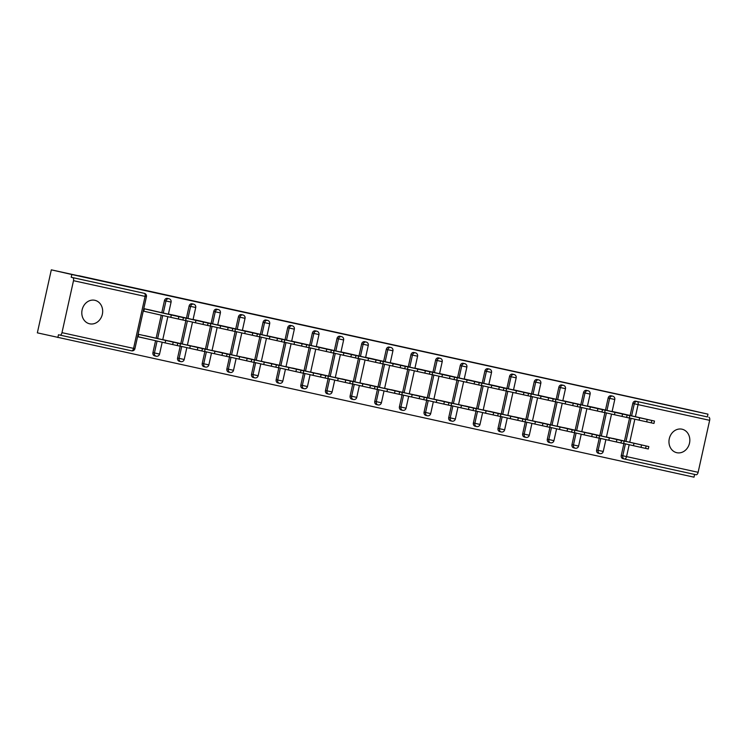 <?xml version="1.0" encoding="UTF-8"?>
<svg xmlns="http://www.w3.org/2000/svg" width="747" height="747" viewBox="0 0 747 747"><rect width="100%" height="100%" fill="white"/><g stroke="black" fill="none" stroke-linecap="round" stroke-linejoin="round"><path stroke-width="1.12" d="M89.631 323.806A12.045 10.355 102.8 0 0 102.339 314.31A12.045 10.355 102.8 0 0 94.916 300.313A12.045 10.355 102.8 0 0 94.841 300.294A12.045 10.355 102.8 0 0 82.133 309.79A12.045 10.355 102.8 0 0 89.565 323.787A12.045 10.355 102.8 0 0 89.631 323.806M676.791 452.701A12.045 10.355 102.8 0 0 689.5 443.204A12.045 10.355 102.8 0 0 682.076 429.208A12.045 10.355 102.8 0 0 682.002 429.189A12.045 10.355 102.8 0 0 669.293 438.685A12.045 10.355 102.8 0 0 676.726 452.682A12.045 10.355 102.8 0 0 676.791 452.701M57.864 337.513L58.471 334.759L59.965 335.104A2.82 1.438 -77.6 0 0 59.975 335.104A2.82 1.438 -77.6 0 0 61.982 332.667L73.505 280.685A2.82 1.438 -77.6 0 0 72.711 277.613L71.217 277.268L71.824 274.513L51.319 269.835L37.35 332.845L694 477.165L694.607 474.42M148.84 339.175L138.13 336.822M51.319 269.835L78.706 275.848M78.734 275.69L687.455 409.487L707.969 414.155L707.353 416.91L635.781 401.204L707.353 416.91M708.856 417.256A2.82 1.438 102.4 0 1 709.65 420.328L698.128 472.309A2.82 1.438 102.4 0 1 696.12 474.747A2.82 1.438 102.4 0 1 696.111 474.747L624.548 459.041A2.82 1.438 102.4 0 1 624.529 459.031A2.82 2.428 -77.2 0 1 622.774 455.754L625.407 443.867M71.824 274.513L707.969 414.155M612.652 411.718L627.685 414.93M152.939 352.612L154.433 352.948A2.82 2.428 -77.2 0 0 156.179 356.216A2.82 2.82 0 0 0 156.198 356.226A2.82 2.428 -77.2 0 1 156.179 356.216L154.685 355.88A2.82 2.428 -77.2 0 1 152.939 352.612L155.572 340.716M156.132 338.214L161.24 315.178M161.791 312.685L164.461 300.63A2.82 2.428 -77.2 0 1 167.44 298.389A2.82 2.428 -77.2 0 1 167.459 298.398A2.82 2.428 -77.2 0 1 167.477 298.398L168.962 298.735A2.82 2.428 -77.2 0 1 168.962 298.735A2.82 2.428 102.8 0 0 165.965 300.966L164.461 300.63M71.217 277.268L142.798 292.983A2.82 2.428 -77.2 0 1 142.808 292.983A2.82 2.428 -77.2 0 1 142.826 292.992M624.501 459.022L623.035 458.695A2.82 2.428 -77.2 0 1 623.017 458.686A2.82 2.428 -77.2 0 1 621.271 455.418L623.913 443.522M624.464 441.019L629.572 417.993M630.123 415.491L632.802 403.436A2.82 2.428 -77.2 0 1 635.781 401.204M183.995 317.531L168.971 314.319M202.241 363.425L203.735 363.77A2.82 2.428 -77.2 0 0 205.481 367.038A2.82 2.428 -77.2 0 1 205.481 367.038L203.978 366.702A2.82 2.428 -77.2 0 1 203.978 366.702A2.82 2.428 -77.2 0 1 202.241 363.425L204.874 351.538M205.425 349.036L210.533 326M211.093 323.507L213.763 311.452A2.82 2.428 -77.2 0 1 216.742 309.211A2.82 2.428 -77.2 0 1 216.761 309.221A2.82 2.428 -77.2 0 1 216.77 309.221L218.255 309.557A2.82 2.428 -77.2 0 0 218.236 309.557A2.82 2.428 102.8 0 0 215.257 311.788L213.763 311.452M233.297 328.353L218.264 325.141M254.792 377.87A2.82 2.428 -77.2 0 1 254.774 377.861L253.28 377.524A2.82 2.428 -77.2 0 1 251.534 374.247L254.176 362.36M254.727 359.858L259.835 336.822M260.386 334.329L263.056 322.274A2.82 2.428 -77.2 0 1 266.044 320.033A2.82 2.428 -77.2 0 1 266.053 320.043A2.82 2.428 -77.2 0 1 266.072 320.043L267.557 320.379A2.82 2.428 -77.2 0 0 267.538 320.379A2.82 2.428 102.8 0 0 264.559 322.611L263.056 322.274M282.59 339.175L267.566 335.963M300.836 385.069L302.33 385.415A2.82 2.428 -77.2 0 0 304.076 388.683A2.82 2.82 0 0 0 304.094 388.692A2.82 2.428 -77.2 0 1 304.076 388.683L302.582 388.347A2.82 2.428 -77.2 0 1 300.836 385.069L303.469 373.173M304.029 370.68L309.127 347.644M309.688 345.151L312.358 333.097A2.82 2.428 -77.2 0 1 315.337 330.856A2.82 2.428 -77.2 0 1 315.355 330.865A2.82 2.428 -77.2 0 1 315.374 330.865L316.849 331.201A2.82 2.428 -77.2 0 0 316.84 331.201A2.82 2.428 102.8 0 0 313.852 333.433L312.358 333.097M331.892 349.998L316.859 346.785M350.128 395.891L351.632 396.237A2.82 2.428 -77.2 0 0 353.378 399.505A2.82 2.82 0 0 0 353.396 399.514A2.82 2.428 -77.2 0 1 353.378 399.505L351.874 399.169A2.82 2.428 -77.2 0 1 350.128 395.891L352.771 383.995M353.322 381.502L358.429 358.467M358.98 355.974L361.66 343.919A2.82 2.428 -77.2 0 1 364.639 341.678A2.82 2.428 -77.2 0 1 364.657 341.687A2.82 2.428 -77.2 0 1 364.667 341.687L366.151 342.023A2.82 2.428 -77.2 0 0 366.133 342.023A2.82 2.428 102.8 0 0 363.154 344.255L361.66 343.919M381.185 360.82L366.161 357.608M399.43 406.713L400.934 407.059A2.82 2.428 -77.2 0 0 402.67 410.327A2.82 2.82 0 0 0 402.698 410.336A2.82 2.428 -77.2 0 1 402.67 410.327L401.176 409.991A2.82 2.428 -77.2 0 1 399.43 406.713L402.073 394.818M402.624 392.324L407.731 369.289M408.282 366.796L410.953 354.741A2.82 2.428 -77.2 0 1 413.941 352.5A2.82 2.428 -77.2 0 1 413.95 352.509A2.82 2.428 -77.2 0 1 413.969 352.509M430.487 371.642L415.463 368.43M448.732 417.536L450.226 417.881A2.82 2.428 -77.2 0 0 451.972 421.149A2.82 2.82 0 0 0 451.991 421.159A2.82 2.428 -77.2 0 1 451.972 421.149L450.469 420.813A2.82 2.428 -77.2 0 1 450.469 420.813A2.82 2.428 -77.2 0 1 448.732 417.536L451.365 405.64M451.926 403.147L457.024 380.111M457.584 377.618L460.255 365.563A2.82 2.428 -77.2 0 1 463.233 363.322A2.82 2.428 -77.2 0 1 463.252 363.331A2.82 2.428 -77.2 0 1 463.271 363.331M479.789 382.464L464.755 379.252M498.025 428.358L499.528 428.703A2.82 2.428 -77.2 0 0 501.274 431.971A2.82 2.82 0 0 0 501.293 431.981A2.82 2.428 -77.2 0 1 501.274 431.971L499.771 431.635A2.82 2.428 -77.2 0 1 498.025 428.358L500.667 416.462M501.218 413.969L506.326 390.933M506.877 388.44L509.557 376.385A2.82 2.428 -77.2 0 1 512.535 374.144A2.82 2.428 -77.2 0 1 512.554 374.154A2.82 2.428 -77.2 0 1 512.563 374.154M529.081 393.286L514.057 390.074M547.327 439.18L548.83 439.525A2.82 2.428 -77.2 0 0 550.567 442.794A2.82 2.82 0 0 0 550.595 442.803A2.82 2.428 -77.2 0 1 550.567 442.794L549.073 442.457A2.82 2.428 -77.2 0 1 547.327 439.18L549.96 427.284M550.52 424.791L555.628 401.755M556.179 399.262L558.849 387.207A2.82 2.428 -77.2 0 1 561.828 384.966A2.82 2.428 -77.2 0 1 561.847 384.976A2.82 2.428 -77.2 0 1 561.865 384.976M578.383 404.108L563.359 400.896M598.384 453.28A2.82 2.428 -77.2 0 1 598.366 453.28A2.82 2.428 -77.2 0 1 596.629 450.002L599.262 438.106M599.813 435.613L604.921 412.577M605.481 410.084L608.151 398.03A2.82 2.428 -77.2 0 1 611.13 395.789A2.82 2.428 -77.2 0 1 611.149 395.798A2.82 2.428 -77.2 0 1 611.167 395.798M603.034 409.524L588.001 406.303M571.978 444.596L573.472 444.941A2.82 2.428 -77.2 0 0 575.218 448.209A2.82 2.82 0 0 0 575.237 448.209A2.82 2.428 -77.2 0 1 575.218 448.209L573.724 447.864A2.82 2.428 -77.2 0 1 573.724 447.864A2.82 2.428 -77.2 0 1 571.978 444.596L574.611 432.7M575.171 430.197L580.27 407.171M580.83 404.669L583.5 392.614A2.82 2.428 -77.2 0 1 586.498 390.382A2.82 2.428 -77.2 0 1 586.516 390.392M553.732 398.702L538.708 395.48M522.676 433.774L524.179 434.119A2.82 2.428 -77.2 0 0 525.916 437.387A2.82 2.82 0 0 0 525.944 437.387A2.82 2.428 -77.2 0 1 525.916 437.387L524.422 437.042A2.82 2.428 -77.2 0 1 524.422 437.042A2.82 2.428 -77.2 0 1 522.676 433.774L525.318 421.878M525.869 419.375L530.977 396.349M531.528 393.846L534.198 381.792A2.82 2.428 -77.2 0 1 537.196 379.56A2.82 2.428 -77.2 0 1 537.214 379.569M504.44 387.88L489.406 384.658M473.383 422.951L474.877 423.297A2.82 2.428 -77.2 0 0 476.623 426.565A2.82 2.82 0 0 0 476.642 426.565A2.82 2.428 -77.2 0 1 476.623 426.565L475.12 426.22A2.82 2.428 -77.2 0 1 475.12 426.22A2.82 2.428 -77.2 0 1 473.383 422.951L476.016 411.055M476.567 408.553L481.675 385.527M482.235 383.024L484.906 370.97A2.82 2.428 -77.2 0 1 487.903 368.738A2.82 2.428 -77.2 0 1 487.912 368.747M455.138 377.058L440.104 373.836M425.837 415.407A2.82 2.428 -77.2 0 1 425.827 415.397A2.82 2.428 -77.2 0 1 424.081 412.129L426.714 400.233M427.275 397.731L432.382 374.705M432.933 372.202L435.604 360.147A2.82 2.428 -77.2 0 1 438.601 357.916A2.82 2.428 -77.2 0 1 438.62 357.925M405.836 366.235L390.812 363.014M374.779 401.307L376.283 401.653A2.82 2.428 -77.2 0 0 378.019 404.921A2.82 2.82 0 0 0 378.047 404.921A2.82 2.428 -77.2 0 1 378.019 404.921L376.525 404.575A2.82 2.428 -77.2 0 1 376.525 404.575A2.82 2.428 -77.2 0 1 374.779 401.307L377.422 389.411M377.973 386.909L383.08 363.882M383.631 361.38L386.302 349.325A2.82 2.428 -77.2 0 1 389.299 347.094A2.82 2.428 -77.2 0 1 389.318 347.103M356.543 355.413L341.51 352.192M325.487 390.485L326.981 390.83A2.82 2.428 -77.2 0 0 328.727 394.099A2.82 2.82 0 0 0 328.745 394.099A2.82 2.428 -77.2 0 1 328.727 394.099L327.223 393.753A2.82 2.428 -77.2 0 1 327.223 393.753A2.82 2.428 -77.2 0 1 325.487 390.485L328.12 378.589M328.671 376.086L333.778 353.06M334.339 350.558L337.009 338.503A2.82 2.428 -77.2 0 1 340.006 336.271A2.82 2.428 -77.2 0 1 340.025 336.281L341.5 336.617A2.82 2.428 -77.2 0 0 341.491 336.608A2.82 2.428 102.8 0 0 338.503 338.849L337.009 338.503M307.241 344.591L292.217 341.37M276.185 379.663L277.688 380.008A2.82 2.428 -77.2 0 0 279.425 383.276A2.82 2.428 -77.2 0 1 279.425 383.276L277.931 382.931A2.82 2.428 -77.2 0 1 277.931 382.931A2.82 2.428 -77.2 0 1 276.185 379.663L278.818 367.767M279.378 365.264L284.486 342.238M285.037 339.736L287.707 327.681A2.82 2.428 -77.2 0 1 290.704 325.449A2.82 2.428 -77.2 0 1 290.723 325.459L292.208 325.795A2.82 2.428 -77.2 0 0 292.189 325.785A2.82 2.428 102.8 0 0 289.21 328.026L287.707 327.681M257.939 333.769L242.915 330.548M226.883 368.841L228.386 369.186A2.82 2.428 -77.2 0 0 230.132 372.454A2.82 2.428 -77.2 0 1 230.132 372.454L228.629 372.109A2.82 2.428 -77.2 0 1 228.629 372.109A2.82 2.428 -77.2 0 1 226.883 368.841L229.525 356.945M230.076 354.442L235.184 331.416M235.735 328.913L238.414 316.859A2.82 2.428 -77.2 0 1 241.412 314.627A2.82 2.428 -77.2 0 1 241.421 314.636L242.906 314.973A2.82 2.428 -77.2 0 0 242.887 314.963A2.82 2.428 102.8 0 0 239.908 317.204L238.414 316.859M208.646 322.947L193.613 319.725M179.345 361.296A2.82 2.428 -77.2 0 1 179.327 361.287A2.82 2.428 -77.2 0 1 177.59 358.018L180.223 346.122M180.783 343.62L185.882 320.594M186.442 318.091L189.112 306.037A2.82 2.428 -77.2 0 1 192.11 303.805A2.82 2.428 -77.2 0 1 192.128 303.814L193.604 304.15A2.82 2.428 -77.2 0 0 193.594 304.141A2.82 2.428 102.8 0 0 190.606 306.382L189.112 306.037M138.653 334.451L138.13 336.832L150.156 339.474M159.344 312.125L144.358 308.735L143.826 311.125M651.253 422.849L651.786 420.468L654.484 421.047L653.952 423.437L639.124 420.169L639.647 417.778L612.671 411.634M629.319 417.937L639.124 420.169M612.689 411.578L619.814 413.11M619.814 413.138L654.484 421.047M651.786 420.468L647.201 419.459L646.669 421.85M638.087 417.396L630.094 415.565L638.087 417.396M639.647 417.778L647.201 419.459M625.024 441.234L640.282 444.661L625.024 441.234M606.452 437.032L648.826 446.575L612.932 438.396M623.661 443.466L633.456 445.698L633.988 443.307M641.542 444.988L641.01 447.378L645.595 448.387L646.118 445.996M641.01 447.378L633.456 445.698M648.826 446.575L648.293 448.966L645.595 448.387M626.602 417.442L627.135 415.052L629.833 415.631L629.301 418.021L614.473 414.753L614.996 412.363L588.02 406.219M604.678 412.521L614.473 414.753M588.038 406.163L595.172 407.694M595.163 407.731L629.833 415.631M627.135 415.052L622.55 414.043L622.018 416.434M613.436 411.98L605.443 410.159L613.436 411.98M614.996 412.363L622.55 414.043M601.951 412.027L602.484 409.645L605.182 410.224L604.659 412.615L589.822 409.347L590.354 406.956L563.378 400.812M580.027 407.115L589.822 409.347M563.387 400.756L605.182 410.224M602.484 409.645L597.899 408.637L597.376 411.027M588.785 406.573L580.793 404.743L588.785 406.573M590.354 406.956L597.899 408.637M577.3 406.62L577.833 404.23L580.531 404.809L580.008 407.199L565.171 403.931L565.703 401.541L538.727 395.396M555.376 401.699L565.171 403.931M538.736 395.34L580.531 404.809M577.833 404.23L573.248 403.221L572.725 405.612M564.134 401.158L556.151 399.337L564.134 401.158M565.703 401.541L573.248 403.221M552.659 401.204L553.182 398.823L555.889 399.402L555.357 401.793L540.52 398.524L541.052 396.134L514.076 389.99M530.725 396.293L540.52 398.524M514.085 389.934L555.889 399.402M553.182 398.823L548.606 397.815L548.074 400.205M539.483 395.751L531.5 393.921L539.483 395.751M541.052 396.134L548.606 397.815M528.008 395.798L528.54 393.408L531.238 393.986L530.706 396.377L515.878 393.109L516.401 390.718L489.425 384.574M506.074 390.877L515.878 393.109M489.434 384.518L496.568 386.05M496.559 386.087L531.238 393.986M528.54 393.408L523.955 392.408L523.423 394.789M514.832 390.336L506.849 388.515L514.832 390.336M516.401 390.718L523.955 392.408M600.373 435.828L615.631 439.245L600.373 435.828M581.801 431.626L624.175 441.169L588.281 432.98M599.01 438.05L608.814 440.282L609.337 437.901M616.891 439.581L616.359 441.963L620.944 442.971L621.476 440.581M616.359 441.963L608.814 440.282M624.175 441.169L623.642 443.55L620.944 442.971M575.722 430.412L590.98 433.839L575.722 430.412M557.15 426.21L599.524 435.753L563.63 427.573M574.368 432.644L584.163 434.875L584.696 432.485M592.24 434.166L591.708 436.556L596.293 437.565L596.825 435.174M591.708 436.556L584.163 434.875M599.524 435.753L598.991 438.144L596.293 437.565M551.081 425.006L566.338 428.423L551.081 425.006M532.508 420.804L574.873 430.347L538.989 422.158M549.717 427.228L559.512 429.46L560.045 427.079M567.589 428.759L567.066 431.14L571.642 432.149L572.174 429.758M567.066 431.14L559.512 429.46M574.873 430.347L574.35 432.728L571.642 432.149M526.43 419.59L541.687 423.017L526.43 419.59M507.857 415.388L550.222 424.931L514.338 416.751M525.066 421.822L534.861 424.053L535.394 421.663M542.938 423.344L542.415 425.734L546.991 426.742L547.523 424.352M542.415 425.734L534.861 424.053M550.222 424.931L549.699 427.321L546.991 426.742M501.779 414.183L517.036 417.601L501.779 414.183M483.206 409.982L525.58 419.525L489.687 411.336M500.415 416.406L510.21 418.637L510.743 416.256M518.297 417.937L517.764 420.318L522.349 421.327L522.872 418.936M517.764 420.318L510.21 418.637M525.58 419.525L525.048 421.906L522.349 421.327M503.357 390.382L503.889 388.001L506.587 388.58L506.055 390.97L491.227 387.702L491.75 385.312L464.774 379.168M481.432 385.471L491.227 387.702M464.793 379.112L471.917 380.643M471.917 380.671L506.587 388.58M503.889 388.001L499.304 386.993L498.772 389.383M490.191 384.929L482.198 383.099L490.191 384.929M491.75 385.312L499.304 386.993M477.128 408.768L492.385 412.195L477.128 408.768M458.555 404.566L500.929 414.109L465.036 405.929M475.764 410.999L485.569 413.231L486.092 410.841M493.646 412.521L493.113 414.912L497.698 415.92L498.23 413.53M493.113 414.912L485.569 413.231M500.929 414.109L500.397 416.499L497.698 415.92M478.706 384.976L479.238 382.585L481.936 383.174L481.404 385.555L466.576 382.287L467.108 379.906L440.123 373.752M456.781 380.055L466.576 382.287M440.142 373.696L447.276 375.227M447.266 375.265L481.936 383.174M479.238 382.585L474.653 381.586L474.121 383.967M465.54 379.513L457.547 377.693L465.54 379.513M467.108 379.906L474.653 381.586M452.477 403.361L467.734 406.779L452.477 403.361M433.904 399.159L476.278 408.702L440.385 400.513M451.123 405.584L460.918 407.815L461.441 405.434M468.995 407.115L468.462 409.496L473.047 410.505L473.579 408.114M468.462 409.496L460.918 407.815M476.278 408.702L475.746 411.083L473.047 410.505M454.055 379.56L454.587 377.179L457.285 377.758L456.762 380.148L441.925 376.88L442.457 374.49L415.481 368.346M432.13 374.649L441.925 376.88M415.491 368.29L422.625 369.821M422.615 369.849L457.285 377.758M454.587 377.179L450.002 376.171L449.479 378.561M440.889 374.107L432.896 372.277L440.889 374.107M442.457 374.49L450.002 376.171M427.826 397.946L443.083 401.372L427.826 397.946M409.253 393.744L451.627 403.287L415.734 395.107M426.472 400.177L436.267 402.409L436.799 400.018M444.344 401.699L443.811 404.09L448.396 405.098L448.928 402.708M443.811 404.09L436.267 402.409M451.627 403.287L451.095 405.677L448.396 405.098M429.413 374.154L429.936 371.763L432.634 372.351L432.111 374.733L417.274 371.464L417.806 369.083L390.83 362.93M407.479 369.233L417.274 371.464M390.84 362.874L397.974 364.405M397.964 364.443L432.634 372.351M429.936 371.763L425.36 370.764L424.828 373.145M416.238 368.691L408.254 366.87L416.238 368.691M417.806 369.083L425.36 370.764M403.184 392.539L418.441 395.957L403.184 392.539M384.612 388.337L426.976 397.88L391.092 389.691M401.821 394.761L411.616 396.993L412.148 394.612M419.693 396.293L419.17 398.674L423.745 399.682L424.277 397.292M419.17 398.674L411.616 396.993M426.976 397.88L426.453 400.261L423.745 399.682M404.762 368.738L405.285 366.357L407.993 366.936L407.46 369.326L392.623 366.058L393.155 363.668L366.179 357.524M382.828 363.826L392.623 366.058M366.189 357.468L373.323 358.999M373.313 359.027L407.993 366.936M405.285 366.357L400.709 365.348L400.177 367.739M391.587 363.285L383.603 361.455L391.587 363.285M393.155 363.668L400.709 365.348M378.533 387.123L393.79 390.55L378.533 387.123M359.961 382.922L402.325 392.464L366.441 384.285M377.17 389.355L386.965 391.587L387.497 389.196M395.051 390.877L394.519 393.267L399.103 394.276L399.626 391.886M394.519 393.267L386.965 391.587M402.325 392.464L401.802 394.855L399.103 394.276M380.111 363.331L380.643 360.941L383.342 361.529L382.809 363.91L367.982 360.642L368.504 358.261L341.528 352.108M358.177 358.411L367.982 360.642M341.547 352.052L348.672 353.583M348.672 353.62L383.342 361.529M380.643 360.941L376.058 359.942L375.526 362.323M366.945 357.869L358.952 356.048L366.945 357.869M368.504 358.261L376.058 359.942M353.882 381.717L369.139 385.135L353.882 381.717M335.31 377.515L377.683 387.058L341.79 378.869M352.519 383.939L362.314 386.171L362.846 383.79M370.4 385.471L369.868 387.852L374.452 388.86L374.975 386.479M369.868 387.852L362.314 386.171M377.683 387.058L377.151 389.439L374.452 388.86M355.46 357.916L355.992 355.535L358.691 356.114L358.158 358.504L343.331 355.236L343.863 352.845L316.877 346.701M333.535 353.004L343.331 355.236M316.896 346.645L358.691 356.114M355.992 355.535L351.407 354.526L350.875 356.917M342.294 352.463L334.301 350.632L342.294 352.463M343.863 352.845L351.407 354.526M329.231 376.301L344.488 379.728L329.231 376.301M310.659 372.099L353.032 381.642L317.139 373.463M327.868 378.533L337.672 380.765L338.195 378.374M345.749 380.055L345.217 382.445L349.801 383.454L350.334 381.063M345.217 382.445L337.672 380.765M353.032 381.642L352.5 384.033L349.801 383.454M330.809 352.509L331.341 350.119L334.04 350.707L333.517 353.088L318.68 349.82L319.212 347.439L292.236 341.286M308.885 347.588L318.68 349.82M292.245 341.23L334.04 350.707M331.341 350.119L326.756 349.12L326.234 351.501M317.643 347.047L309.65 345.226L317.643 347.047M319.212 347.439L326.756 349.12M304.58 370.895L319.837 374.312L304.58 370.895M286.008 366.693L328.381 376.236L292.488 368.047M303.226 373.117L313.021 375.358L313.553 372.968M321.098 374.649L320.566 377.039L325.15 378.038L325.683 375.657M320.566 377.039L313.021 375.358M328.381 376.236L327.849 378.617L325.15 378.038M306.158 347.094L306.69 344.712L309.389 345.291L308.866 347.682L294.029 344.414L294.561 342.023L267.585 335.879M284.233 342.182L294.029 344.414M267.594 335.823L309.389 345.291M306.69 344.712L302.105 343.704L301.583 346.094M292.992 341.64L285.009 339.81L292.992 341.64M294.561 342.023L302.105 343.704M279.938 365.479L295.196 368.906L279.938 365.479M261.366 361.277L303.73 370.82L267.846 362.64M278.575 367.711L288.37 369.942L288.902 367.552M296.447 369.233L295.924 371.623L300.499 372.632L301.032 370.241M295.924 371.623L288.37 369.942M303.73 370.82L303.207 373.211L300.499 372.632M281.516 341.687L282.039 339.297L284.747 339.885L284.215 342.266L269.378 338.998L269.91 336.617L242.934 330.463M259.582 336.766L269.378 338.998M242.943 330.407L250.077 331.939M250.068 331.976L284.747 339.885M282.039 339.297L277.464 338.298L276.932 340.679M268.341 336.225L260.358 334.404L268.341 336.225M269.91 336.617L277.464 338.298M255.287 360.073L270.545 363.49L255.287 360.073M236.715 355.871L279.079 365.414L243.195 357.225M253.924 362.295L263.719 364.536L264.251 362.146M271.796 363.826L271.273 366.217L275.848 367.216L276.381 364.835M271.273 366.217L263.719 364.536M279.079 365.414L278.556 367.804L275.848 367.216M256.865 336.271L257.398 333.89L260.096 334.469L259.564 336.86L244.736 333.592L245.259 331.201L218.283 325.057M234.931 331.36L244.736 333.592M218.292 325.001L225.426 326.532M225.426 326.56L260.096 334.469M257.398 333.89L252.813 332.882L252.281 335.272M243.69 330.818L235.707 328.988L243.69 330.818M245.259 331.201L252.813 332.882M230.636 354.657L245.894 358.084L230.636 354.657M212.064 350.455L254.438 359.998L218.544 351.818M229.273 356.889L239.068 359.12L239.6 356.73M247.154 358.411L246.622 360.801L251.207 361.809L251.73 359.419M246.622 360.801L239.068 359.12M254.438 359.998L253.905 362.388L251.207 361.809M232.214 330.865L232.747 328.475L235.445 329.063L234.913 331.444L220.085 328.176L220.608 325.795L193.632 319.641M210.29 325.944L220.085 328.176M193.65 319.585L200.775 321.117M200.775 321.154L235.445 329.063M232.747 328.475L228.162 327.475L227.63 329.857M219.048 325.403L211.056 323.582L219.048 325.403M220.608 325.795L228.162 327.475M205.985 349.251L221.243 352.668L205.985 349.251M187.413 345.049L229.787 354.592L193.893 346.403M204.622 351.473L214.426 353.714L214.949 351.323M222.503 353.004L221.971 355.395L226.556 356.394L227.088 354.013M221.971 355.395L214.426 353.714M229.787 354.592L229.254 356.982L226.556 356.394M207.563 325.459L208.096 323.068L210.794 323.647L210.262 326.037L195.434 322.769L195.966 320.379L168.981 314.235M185.639 320.538L195.434 322.769M168.999 314.179L176.133 315.71M176.124 315.738L210.794 323.647M208.096 323.068L203.511 322.06L202.979 324.45M194.397 319.996L186.405 318.166L194.397 319.996M195.966 320.379L203.511 322.06M181.334 343.835L196.592 347.262L181.334 343.835M162.762 339.633L205.136 349.176L169.242 340.996M179.98 346.066L189.775 348.298L190.298 345.908M197.852 347.588L197.32 349.979L201.905 350.987L202.437 348.597M197.32 349.979L189.775 348.298M205.136 349.176L204.603 351.566L201.905 350.987M182.912 320.043L183.445 317.652L186.143 318.241L185.62 320.622L170.783 317.354L171.315 314.973L144.339 308.819M143.247 311.079L170.783 317.354M144.348 308.763L151.482 310.294M151.473 310.332L186.143 318.241M183.445 317.652L178.86 316.653L178.337 319.034M169.746 314.58L161.754 312.76L169.746 314.58M171.315 314.973L178.86 316.653M156.693 338.428L171.941 341.846L156.693 338.428M138.111 334.226L180.485 343.769L144.591 335.58M138.148 336.738L165.124 342.892L165.657 340.501M173.201 342.182L172.669 344.572L177.254 345.572L177.786 343.19M172.669 344.572L165.124 342.892M180.485 343.769L179.952 346.16L177.254 345.572M709.65 420.328L638.069 404.622L635.398 416.695M634.838 419.188L629.74 442.224M629.179 444.726L626.546 456.594L698.128 472.309M631.626 415.836L634.296 403.782A2.82 2.428 102.8 0 1 637.275 401.541A2.82 1.438 102.4 0 1 638.069 404.622L632.802 403.436M621.271 455.418L626.546 456.594A2.82 1.438 102.4 0 1 624.539 459.031A2.82 2.82 0 0 0 624.539 459.031L696.12 474.747M61.982 332.667L133.564 348.382L145.086 296.4L73.505 280.685M72.711 277.613L144.311 293.328A2.82 2.428 -77.2 0 1 144.311 293.328A2.82 1.438 -77.6 0 1 145.086 296.4L146.44 296.69A2.82 2.82 0 0 0 144.311 293.328M134.918 348.672A2.82 2.82 0 0 1 131.556 350.81L59.984 335.104L131.556 350.81A2.82 1.438 -77.6 0 0 131.556 350.81A2.82 1.438 -77.6 0 0 133.564 348.382L134.918 348.672L146.44 296.69M625.967 441.365L631.075 418.329M596.629 450.002L603.249 451.477L605.882 439.619M606.975 410.42L609.645 398.366L614.772 399.496A2.82 2.82 0 0 0 612.643 396.134A2.82 2.428 -77.2 0 1 612.643 396.134A2.82 2.428 102.8 0 0 609.645 398.366L608.151 398.03M598.366 453.28L599.869 453.616A2.82 2.82 0 0 0 599.888 453.625A2.82 2.428 -77.2 0 1 599.869 453.616A2.82 2.428 -77.2 0 1 598.123 450.348L600.765 438.452M601.316 435.949L606.424 412.923M575.237 448.209A2.82 2.82 0 0 0 578.598 446.071L573.472 444.941L576.114 433.045M576.665 430.543L581.773 407.507M582.324 405.014L584.994 392.959L583.5 392.614M550.595 442.803A2.82 2.82 0 0 0 553.947 440.655L548.83 439.525L551.463 427.629M552.014 425.127L557.122 402.101M557.673 399.598L560.353 387.544L558.849 387.207M525.944 437.387A2.82 2.82 0 0 0 529.306 435.249L524.179 434.119L526.812 422.223M527.363 419.721L532.471 396.685M533.031 394.192L535.702 382.137L534.198 381.792M501.293 431.981A2.82 2.82 0 0 0 504.655 429.833L499.528 428.703L502.161 416.807M502.722 414.305L507.82 391.279M508.38 388.776L511.051 376.721L509.557 376.385M476.642 426.565A2.82 2.82 0 0 0 480.004 424.427L474.877 423.297L477.51 411.401M478.071 408.898L483.178 385.863M483.729 383.37L486.4 371.315L484.906 370.97M451.991 421.159A2.82 2.82 0 0 0 455.353 419.011L450.226 417.881L452.869 405.985M453.42 403.483L458.527 380.456M459.078 377.954L461.749 365.899L460.255 365.563M424.081 412.129L425.575 412.475L428.218 400.579M428.769 398.076L433.876 375.041M434.427 372.548L437.107 360.493L435.604 360.147M402.698 410.336A2.82 2.82 0 0 0 406.06 408.189L400.934 407.059L403.567 395.163M404.118 392.661L409.225 369.634M409.786 367.132L412.456 355.077L410.953 354.741M378.047 404.921A2.82 2.82 0 0 0 381.409 402.782L376.283 401.653L378.916 389.757M379.476 387.254L384.574 364.219M385.135 361.725L387.805 349.671L386.302 349.325M353.396 399.514A2.82 2.82 0 0 0 356.758 397.367L351.632 396.237L354.265 384.341M354.825 381.838L359.933 358.812M360.484 356.31L363.154 344.255L368.28 345.385A2.82 2.82 0 0 0 366.151 342.023M328.745 394.099A2.82 2.82 0 0 0 332.107 391.96L326.981 390.83L329.623 378.934M330.174 376.432L335.282 353.396M335.833 350.903L338.503 338.849L343.629 339.978A2.82 2.82 0 0 0 341.5 336.617M304.094 388.692A2.82 2.82 0 0 0 307.456 386.544L302.33 385.415L304.972 373.519M305.523 371.016L310.631 347.99M311.182 345.488L313.852 333.433L318.978 334.563A2.82 2.82 0 0 0 316.849 331.201M279.425 383.276A2.82 2.82 0 0 0 279.453 383.276A2.82 2.82 0 0 0 282.805 381.138L277.688 380.008L280.321 368.112M280.872 365.61L285.98 342.574M286.531 340.081L289.21 328.026L294.337 329.156A2.82 2.82 0 0 0 292.208 325.795M251.534 374.247L253.037 374.592L255.67 362.697M256.221 360.194L261.329 337.168M261.889 334.665L264.559 322.611L269.686 323.74A2.82 2.82 0 0 0 267.557 320.379M230.132 372.454A2.82 2.82 0 0 0 230.151 372.454A2.82 2.82 0 0 0 233.512 370.316L228.386 369.186L231.019 357.29M231.579 354.788L236.678 331.752M237.238 329.259L239.908 317.204L245.035 318.334A2.82 2.82 0 0 0 242.906 314.973M205.481 367.038A2.82 2.82 0 0 0 205.5 367.048A2.82 2.82 0 0 0 208.861 364.9L203.735 363.77L206.377 351.874M206.928 349.372L212.036 326.346M212.587 323.843L215.257 311.788L220.384 312.918A2.82 2.82 0 0 0 218.255 309.557M177.59 358.018L179.084 358.364L181.726 346.468M182.277 343.965L187.385 320.93M187.936 318.437L190.606 306.382L195.733 307.512A2.82 2.82 0 0 0 193.604 304.15M156.198 356.226A2.82 2.82 0 0 0 159.559 354.078L154.433 352.948L157.075 341.052M157.626 338.55L162.734 315.523M163.285 313.021L165.965 300.966L171.082 302.096A2.82 2.82 0 0 0 168.962 298.735M588.776 393.8L590.121 394.089A2.82 2.82 0 0 0 587.992 390.728A2.82 2.428 -77.2 0 1 587.992 390.728A2.82 2.428 102.8 0 0 584.994 392.959L588.776 393.8M564.125 388.384L565.479 388.673A2.82 2.82 0 0 0 563.35 385.312A2.82 2.428 -77.2 0 1 563.35 385.312A2.82 2.428 102.8 0 0 560.353 387.544L564.125 388.384M539.474 382.978L540.828 383.267A2.82 2.82 0 0 0 538.699 379.906A2.82 2.428 -77.2 0 1 538.699 379.906A2.82 2.428 102.8 0 0 535.702 382.137L539.474 382.978M514.823 377.562L516.177 377.851A2.82 2.82 0 0 0 514.048 374.49A2.82 2.428 -77.2 0 1 514.048 374.49A2.82 2.428 102.8 0 0 511.051 376.721L514.823 377.562M490.172 372.155L491.526 372.445A2.82 2.82 0 0 0 489.397 369.083A2.82 2.428 -77.2 0 1 489.397 369.083A2.82 2.428 102.8 0 0 486.4 371.315L490.172 372.155M465.53 366.74L466.875 367.029A2.82 2.82 0 0 0 464.746 363.668A2.82 2.428 -77.2 0 1 464.746 363.668A2.82 2.428 102.8 0 0 461.749 365.899L465.53 366.74M425.827 415.397L427.321 415.743A2.82 2.82 0 0 0 427.34 415.743A2.82 2.428 -77.2 0 1 425.575 412.475L430.702 413.605L433.335 401.737M440.104 358.261A2.82 2.428 -77.2 0 0 440.086 358.252A2.82 2.428 102.8 0 0 437.107 360.493L442.224 361.623A2.82 2.82 0 0 0 440.104 358.261L438.601 357.916M415.453 352.845A2.82 2.428 -77.2 0 0 415.435 352.845A2.82 2.428 102.8 0 0 412.456 355.077L417.582 356.207A2.82 2.82 0 0 0 415.453 352.845L413.95 352.509M390.802 347.439A2.82 2.428 -77.2 0 0 390.784 347.43A2.82 2.428 102.8 0 0 387.805 349.671L392.931 350.801A2.82 2.82 0 0 0 390.802 347.439L389.299 347.094M258.163 375.722A2.82 2.82 0 0 1 254.774 377.861A2.82 2.428 -77.2 0 1 253.037 374.592L258.163 375.722L260.787 363.864M179.327 361.287L180.83 361.632A2.82 2.82 0 0 0 180.849 361.632A2.82 2.428 -77.2 0 1 179.084 358.364L184.21 359.494L186.843 347.626M623.017 458.686L624.52 459.031M599.888 453.625A2.82 2.82 0 0 0 603.249 451.477M606.433 437.116L611.541 414.09M612.092 411.588L614.772 399.496M612.643 396.134L611.149 395.798M578.598 446.071L581.231 434.203M581.782 431.71L586.89 408.674M587.441 406.172L590.121 394.089M587.992 390.728L586.498 390.382M553.947 440.655L556.58 428.797M557.131 426.294L562.239 403.268M562.799 400.765L565.479 388.673M563.35 385.312L561.847 384.976M529.306 435.249L531.929 423.381M532.49 420.888L537.588 397.852M538.148 395.35L540.828 383.267M538.699 379.906L537.196 379.56M504.655 429.833L507.278 417.975M507.839 415.472L512.946 392.446M513.497 389.943L516.177 377.851M514.048 374.49L512.554 374.154M480.004 424.427L482.637 412.559M483.188 410.066L488.295 387.03M488.846 384.528L491.526 372.445M489.397 369.083L487.903 368.738M455.353 419.011L457.986 407.152M458.537 404.65L463.644 381.624M464.195 379.121L466.875 367.029M464.746 363.668L463.252 363.331M427.34 415.743A2.82 2.82 0 0 0 430.702 413.605M433.886 399.243L438.993 376.208M439.544 373.705L442.224 361.623M406.06 408.189L408.684 396.33M409.235 393.828L414.342 370.801M414.902 368.299L417.582 356.207M381.409 402.782L384.033 390.914M384.593 388.421L389.691 365.386M390.251 362.883L392.931 350.801M356.758 397.367L359.382 385.508M359.942 383.006L365.05 359.979M365.6 357.477L368.28 345.385M332.107 391.96L334.74 380.092M335.291 377.599L340.399 354.564M340.949 352.07L343.629 339.978M307.456 386.544L310.089 374.686M310.64 372.183L315.748 349.157M316.298 346.655L318.978 334.563M282.805 381.138L285.438 369.27M285.989 366.777L291.097 343.741M291.657 341.248L294.337 329.156M261.347 361.361L266.446 338.335M267.006 335.833L269.686 323.74M233.512 370.316L236.136 358.448M236.696 355.955L241.804 332.919M242.355 330.426L245.035 318.334M208.861 364.9L211.494 353.042M212.045 350.539L217.153 327.513M217.704 325.01L220.384 312.918M180.849 361.632A2.82 2.82 0 0 0 184.21 359.494M187.394 345.133L192.502 322.097M193.053 319.604L195.733 307.512M159.559 354.078L162.192 342.219M162.743 339.717L167.851 316.691M168.402 314.188L171.082 302.096"/></g></svg>
